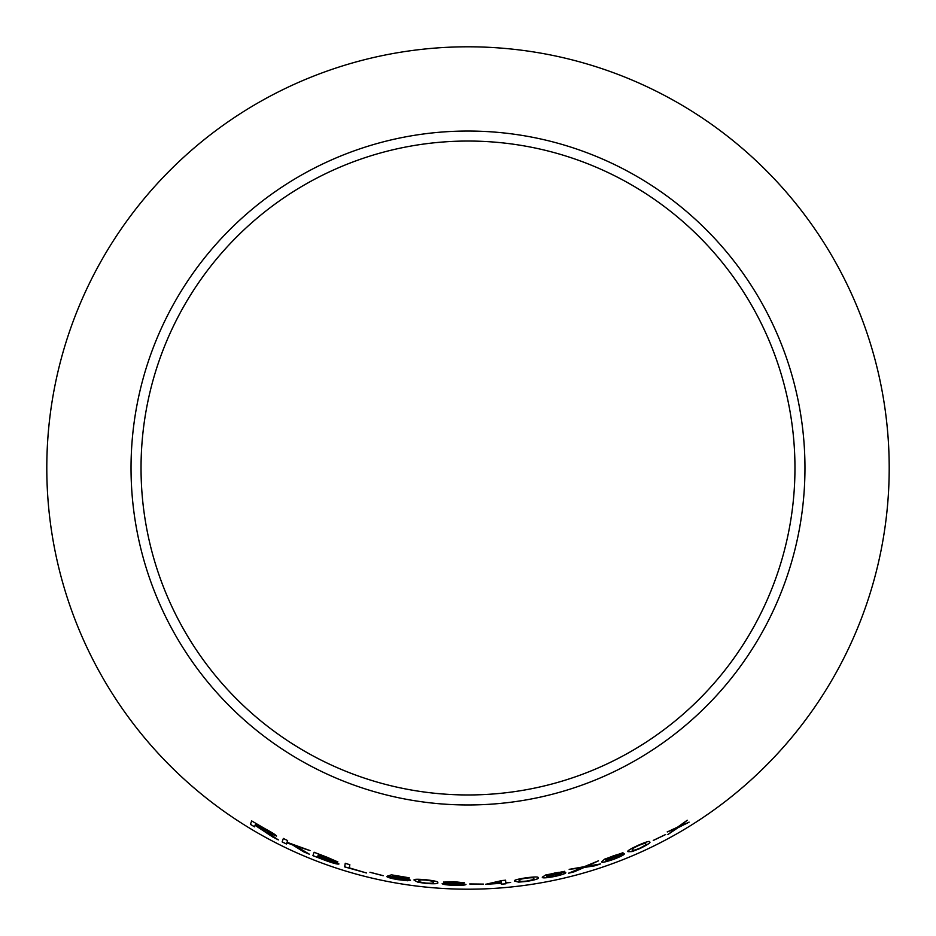 <?xml version="1.0" encoding="UTF-8"?>
<svg xmlns="http://www.w3.org/2000/svg" width="936" height="936" viewBox="0 0 936 936"><rect width="100%" height="100%" fill="white"/><g stroke="black" fill="none" stroke-linecap="round" stroke-linejoin="round"><path stroke-width="1.4" d="M468 46.8A421.2 421.2 0 0 1 832.771 678.6A421.2 421.2 0 0 1 103.229 678.6A421.2 421.2 0 0 1 468 46.8M468 131.04A336.96 336.96 0 0 1 759.821 636.48A336.96 336.96 0 0 1 176.179 636.48A336.96 336.96 0 0 1 468 131.04M689.118 822.171L680.086 826.043L687.235 820.264L677.617 827.12L667.251 831.952L675.593 828.699L667.918 834.549L678.085 827.635L689.118 822.171M665.66 834.538L653.316 840.446L665.66 834.538M628.079 851.69L632.116 851.573L639.838 848.578C647.841 844.623 651.105 842.412 649.619 841.955C650.099 840.657 646.226 841.803 638.001 845.372C629.94 849.151 626.629 851.257 628.079 851.69M624.335 853.843C623.727 853.375 620.217 854.334 613.805 856.721L605.791 860.161L609.43 857.493L622.966 852.731L604.586 859.154L601.696 861.763C601.462 862.945 605.697 862.044 614.402 859.061C621.106 856.381 624.417 854.65 624.335 853.843M594.828 865.8L600.456 863.963L586.849 866.268L598.478 860.827L584.216 866.701L569.17 869.368L581.584 867.824L568.585 873.23L574.166 871.802L584.158 867.45L594.828 865.8L600.444 863.905M565.812 872.691C565.344 872.118 561.764 872.539 555.071 873.943L546.612 876.166L550.707 874.048L564.759 871.346L545.688 874.973L542.318 877.149C541.827 878.307 546.097 878.05 555.13 876.388C562.162 874.739 565.718 873.51 565.812 872.691M514.671 881.127L518.661 882.121L526.921 881.396C535.684 879.817 539.405 878.611 538.06 877.769C538.832 876.669 534.76 876.693 525.868 877.828C517.082 879.208 513.349 880.308 514.671 881.127M505.744 882.543L505.569 880.226L501.953 880.542L485.702 884.298L501.357 883.327L501.427 884.192L505.849 883.806L505.779 882.952L510.635 882.484L505.744 882.543L505.569 880.168M483.456 884.157L469.743 884.005L483.456 884.157M464.373 882.823L453.796 881.665L443.488 882.121L448.964 883.139L442.166 883.689C442.95 884.485 446.952 885.035 454.159 885.351C461.319 885.491 465.262 885.199 465.988 884.473L459.096 883.467L464.373 882.823M414.203 880.261L417.877 882.192L426.079 883.467C434.959 884.04 438.82 883.748 437.685 882.613C438.656 881.724 434.69 880.764 425.786 879.735C416.941 878.974 413.08 879.15 414.203 880.261L414.203 880.261M392.792 876.517L394.863 875.909L409.196 877.792L391.435 874.844L387.691 876.014L405.815 879.688L398.116 879.337L386.802 876.611C387.75 877.488 391.517 878.518 398.069 879.7L410.483 880.331C410.167 879.606 406.516 878.647 399.543 877.465L392.792 876.517L394.863 875.909M383.21 875.733L369.954 872.293L383.21 875.733M345.244 863.32L344.647 866.9L366.444 872.972L349.292 867.859L349.83 864.712L345.244 863.32M326.793 857.119L314.098 852.275L312.893 855.668L325.798 860.582C333.263 863.273 337.639 864.408 338.926 863.998L332.771 861.015L337.826 861.916L326.793 857.119M309.418 854.229L295.565 845.91L310.003 850.578L287.048 842.283L287.656 840.598L283.351 838.48L282.134 841.897L286.439 844.003L286.849 842.821L292.406 844.81L303.58 851.783L309.418 854.229M268.983 834.175L278.296 839.908L267.228 832.209L276.541 836.07C275.898 834.959 272.224 832.619 265.531 829.015L251.667 820.919L250.427 824.382L254.534 826.851L255.083 825.318L272.938 837.135M468 141.043A326.956 326.956 0 0 1 751.152 631.484A326.956 326.956 0 0 1 184.848 631.484A326.956 326.956 0 0 1 468 141.043M255.083 825.318L269.018 834.128M272.973 837.088L278.32 839.849M276.576 836.012L267.228 832.209M251.69 820.872L250.427 824.382M250.45 824.335L254.569 826.792M255.633 823.774L272.212 833.719L255.224 824.92L255.633 823.774L272.177 833.765M286.849 842.821L292.43 844.752L303.603 851.737L309.442 854.182M310.027 850.532L295.565 845.91M283.374 838.434L282.134 841.897L286.463 843.944M314.122 852.216L312.893 855.668M312.916 855.609L325.798 860.582M325.81 860.523C333.286 863.214 337.662 864.349 338.949 863.94M337.837 861.857L332.771 861.015M318.415 854.428L333.333 860.453L318.065 855.457L318.415 854.428L333.333 860.453M317.924 855.855L334.246 862.372L317.503 857.025L317.924 855.855L334.222 862.43M345.267 863.261L344.647 866.9M344.659 866.841L366.456 872.914M369.977 872.235L383.222 875.675M394.875 875.85L409.126 878.202M387.703 875.956L391.763 876.845M391.774 876.786L398.315 877.652M398.326 877.594L405.815 879.688M386.814 876.552C387.761 877.43 391.517 878.459 398.069 879.641L398.069 879.7M398.069 879.641L407.511 880.753M407.523 880.694L410.495 880.273M414.215 880.156L417.877 882.192M417.877 882.133L426.079 883.467M426.091 883.408C434.959 883.982 438.832 883.689 437.697 882.554M418.743 880.823L420.931 879.793L425.775 880.051C431.788 880.858 434.245 881.572 433.146 882.203L433.146 882.262C434.351 883.116 431.987 883.397 426.055 883.093C420.089 882.215 417.655 881.455 418.743 880.823L420.919 879.852L425.763 880.109C431.788 880.916 434.245 881.63 433.146 882.262M459.096 883.467L464.373 882.765M443.488 882.063L448.964 883.139M442.166 883.631C442.95 884.415 446.952 884.976 454.159 885.292L454.159 885.351M454.159 885.292C461.319 885.433 465.262 885.14 465.988 884.415M448.016 882.344L459.81 882.695L454.007 883.163L448.016 882.344L459.81 882.753M446.729 883.947L453.913 883.455L461.436 884.38L454.171 884.988L446.729 883.947L453.901 883.514L461.436 884.438M469.743 883.947L483.444 884.099M485.702 884.239L501.357 883.327M501.415 884.134L505.849 883.806M505.849 883.748L505.779 882.952M505.779 882.894L510.635 882.484M490.031 883.678L501.181 881.256L501.322 882.929L490.031 883.678L501.193 881.314L501.322 882.929M514.671 881.068L518.661 882.121M518.649 882.063L526.921 881.396M526.909 881.338C535.673 879.758 539.393 878.553 538.048 877.711M519.211 880.577L521.141 879.044L525.903 878.132C531.94 877.477 534.479 877.594 533.543 878.459L533.555 878.518C534.901 879.068 532.654 879.91 526.816 881.045C520.814 881.618 518.275 881.455 519.211 880.577L521.153 879.103L525.915 878.19C531.952 877.535 534.491 877.652 533.555 878.518M542.307 877.09C541.815 878.249 546.086 877.991 555.118 876.33C562.15 874.68 565.707 873.452 565.8 872.633M550.707 874.048L546.612 876.166M550.696 873.99L554.323 873.171M554.311 873.112L558.722 872.399M558.71 872.34L560.465 872.387M560.453 872.329L564.736 871.287M547.49 876.693L554.299 874.446L561.389 873.697L554.954 876.049L547.49 876.693L554.323 874.505L561.401 873.756M568.573 873.171L574.154 871.744L584.146 867.391L594.805 865.741M598.467 860.769L586.849 866.268M569.158 869.322L581.584 867.824M601.684 861.705C601.45 862.887 605.686 861.997 614.379 859.002C621.083 856.335 624.394 854.591 624.312 853.796M609.43 857.493L605.791 860.161M609.418 857.434L612.869 856.089M612.858 856.03L617.128 854.673M617.116 854.615L618.883 854.392M618.86 854.334L622.955 852.673M606.785 860.535L613.138 857.317L620.1 855.504L614.156 858.757L606.785 860.535L613.162 857.376L620.123 855.562M628.056 851.643L632.116 851.573M632.092 851.526L639.838 848.578M639.814 848.519C647.817 844.564 651.082 842.353 649.596 841.897M632.291 849.911L633.777 847.864L638.118 845.653C643.711 843.348 646.168 842.763 645.477 843.874L645.501 843.933C646.928 844.096 644.974 845.536 639.662 848.262C634.058 850.473 631.601 851.023 632.291 849.911L633.801 847.922L638.141 845.711C643.746 843.406 646.191 842.809 645.501 843.933M653.293 840.388L665.636 834.491M667.883 834.502L678.05 827.576L689.095 822.124M680.051 825.997L687.211 820.217M667.216 831.893L675.593 828.699"/></g></svg>
